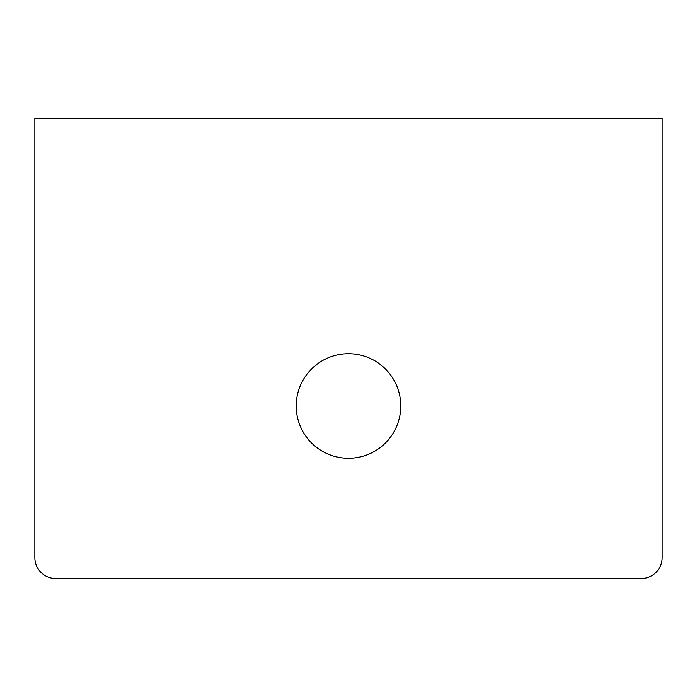 <?xml version="1.0" encoding="UTF-8"?>
<svg xmlns="http://www.w3.org/2000/svg" width="697" height="697" viewBox="0 0 697 697"><rect width="100%" height="100%" fill="white"/><g stroke="black" fill="none" stroke-linecap="round" stroke-linejoin="round"><path stroke-width="1.05" d="M296.225 406.002A52.275 52.275 0 0 1 348.5 353.727A52.275 52.275 0 0 1 400.775 406.002A52.275 52.275 0 0 1 348.5 458.277A52.275 52.275 0 0 1 296.225 406.002M662.15 557.6A20.91 20.91 0 0 1 641.24 578.51L55.76 578.51A20.91 20.91 0 0 1 34.85 557.6L34.85 118.49L662.15 118.49L662.15 557.6"/></g></svg>
